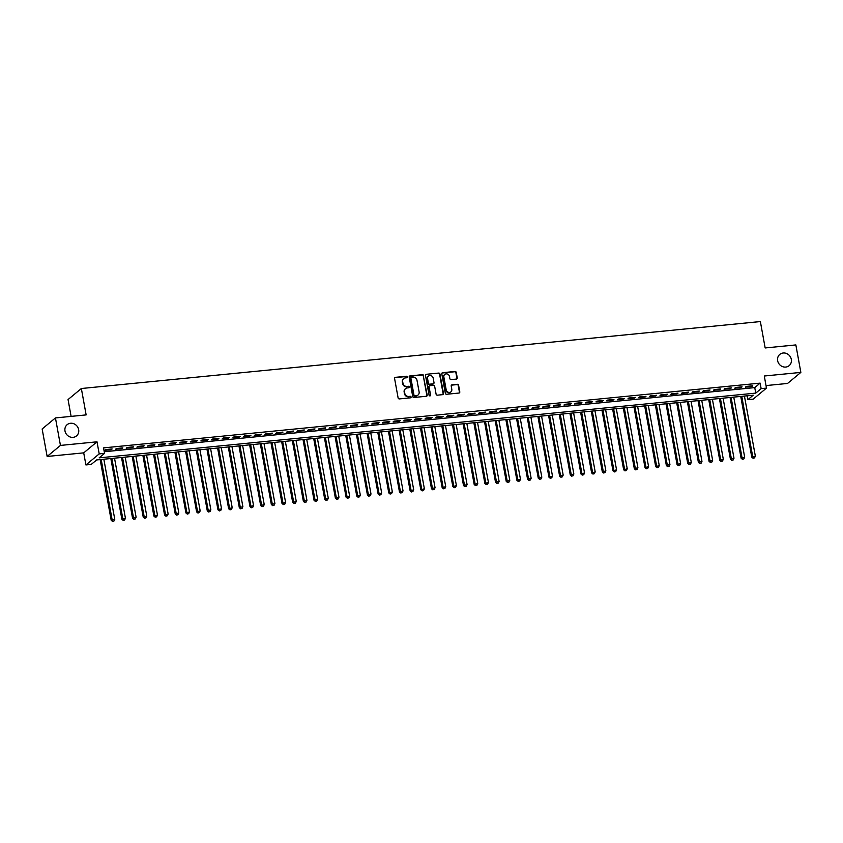 <?xml version="1.0" encoding="UTF-8"?>
<svg xmlns="http://www.w3.org/2000/svg" width="843" height="843" viewBox="0 0 843 843"><rect width="100%" height="100%" fill="white"/><g stroke="black" fill="none" stroke-linecap="round" stroke-linejoin="round"><path stroke-width="1.26" d="M407.443 376.926A0.79 0.717 50.3 0 0 406.568 376.241L395.441 377.337A1.128 1.022 50.3 0 0 394.587 378.518L398.117 397.949A1.128 1.022 50.3 0 0 399.361 398.918L410.499 397.822A0.79 0.717 50.3 0 0 411.089 397A0.79 0.717 50.3 0 0 410.225 396.315L408.781 396.452A3.593 3.277 50.3 0 1 404.798 393.333L404.503 391.71A3.593 3.277 50.3 0 1 407.232 387.928L408.676 387.791A0.79 0.717 50.3 0 0 409.266 386.958A0.79 0.717 50.3 0 0 408.402 386.273L406.958 386.421A3.593 3.277 50.3 0 1 402.975 383.291L402.68 381.679A3.593 3.277 50.3 0 1 405.409 377.896L406.853 377.748A0.79 0.717 50.3 0 0 407.443 376.926M407.011 377.717A0.79 0.717 50.3 0 0 406.21 376.536L395.082 377.632A1.128 1.022 50.3 0 0 394.756 377.727M410.657 397.791A0.79 0.717 50.3 0 0 409.867 396.61L408.781 396.452M408.834 387.748A0.79 0.717 50.3 0 0 408.033 386.579L406.958 386.421M777.636 360.709A7.324 6.681 50.3 0 0 782.262 366.505A7.324 6.681 50.3 0 0 789.153 365.662A7.324 6.681 50.3 0 0 791.303 359.36A7.324 6.681 50.3 0 0 786.688 353.565A7.324 6.681 50.3 0 0 779.796 354.397A7.324 6.681 50.3 0 0 777.636 360.709M64.995 430.984A7.324 6.681 50.3 0 0 69.611 436.779A7.324 6.681 50.3 0 0 76.502 435.936A7.324 6.681 50.3 0 0 78.652 429.635A7.324 6.681 50.3 0 0 74.036 423.829A7.324 6.681 50.3 0 0 67.145 424.672A7.324 6.681 50.3 0 0 64.995 430.984M456.4 379.076A1.128 1.022 50.3 0 0 457.254 377.885L456.263 372.437A1.128 1.022 50.3 0 0 455.02 371.468L442.649 372.68A1.128 1.022 50.3 0 0 441.795 373.87L445.325 393.291A1.128 1.022 50.3 0 0 446.569 394.271L458.94 393.049A1.128 1.022 50.3 0 0 459.793 391.869L458.592 385.283A1.128 1.022 50.3 0 0 457.349 384.303L452.059 384.829A1.128 1.022 50.3 0 0 451.205 386.01L451.795 389.276A3.003 2.74 50.3 0 1 448.086 392.206A3.003 2.74 50.3 0 1 446.189 389.824L443.871 377.042A3.003 2.74 50.3 0 1 447.58 374.102A3.003 2.74 50.3 0 1 449.477 376.484L449.867 378.623A1.128 1.022 50.3 0 0 451.11 379.592L456.4 379.076M761.145 388.634L766.477 388.107L753.189 399.15L747.846 399.677L753.242 395.198L96.639 459.941L91.244 464.419L85.912 464.946L99.211 453.903L104.543 453.376L99.158 457.854L755.75 393.112L761.145 388.634L760.144 383.133L103.541 447.886L104.543 453.376M55.448 417.928L60.443 445.42L47.145 456.463L42.15 428.971L55.448 417.928L86.144 414.904L81.35 388.518L760.365 321.562L765.159 347.948L795.855 344.924L800.85 372.406L764.285 376.01L766.477 388.107M47.145 456.463L83.71 452.86L97.008 441.816L60.443 445.42M97.008 441.816L99.211 453.903M423.671 375.651A1.128 1.022 50.3 0 0 422.427 374.682L410.056 375.894A1.128 1.022 50.3 0 0 409.203 377.074L412.733 396.505A1.128 1.022 50.3 0 0 413.976 397.485L426.347 396.263A1.128 1.022 50.3 0 0 427.201 395.082L423.312 375.946A1.128 1.022 50.3 0 0 422.069 374.977L409.698 376.199A1.128 1.022 50.3 0 0 409.371 376.284M426.358 374.292L438.718 373.07A1.128 1.022 50.3 0 1 439.962 374.05L443.492 393.47A1.128 1.022 50.3 0 1 442.638 394.65L437.348 395.177A1.128 1.022 50.3 0 1 436.105 394.197L434.672 386.326A1.128 1.022 50.3 0 0 433.428 385.346L429.919 385.694A1.128 1.022 50.3 0 0 429.066 386.874L430.562 395.072A0.79 0.717 50.3 0 1 429.582 395.841A0.79 0.717 50.3 0 1 429.087 395.219L425.504 375.472A1.128 1.022 50.3 0 1 426.358 374.292L438.718 373.07M766.024 385.578L787.552 383.449L800.85 372.406M112.151 448.94L105.744 449.572L104.848 450.32L111.255 449.688L112.151 448.94M122.825 447.886L116.418 448.518L115.523 449.266L121.929 448.634L122.825 447.886M133.5 446.832L127.093 447.464L126.197 448.213L132.604 447.58L133.5 446.832M144.174 445.778L137.778 446.411L136.872 447.159L143.278 446.527L144.174 445.778M154.859 444.725L148.452 445.357L147.557 446.105L153.953 445.473L154.859 444.725M165.534 443.681L159.127 444.303L158.231 445.051L164.638 444.419L165.534 443.681M176.208 442.628L169.801 443.26L168.906 443.998L175.312 443.365L176.208 442.628M186.883 441.574L180.476 442.206L179.58 442.944L185.987 442.322L186.883 441.574M197.557 440.52L191.15 441.152L190.255 441.901L196.661 441.268L197.557 440.52M208.242 439.466L201.835 440.099L200.929 440.847L207.336 440.215L208.242 439.466M218.917 438.413L212.51 439.045L211.614 439.793L218.021 439.161L218.917 438.413M229.591 437.359L223.184 437.991L222.289 438.739L228.695 438.107L229.591 437.359M240.266 436.305L233.859 436.937L232.963 437.686L239.37 437.053L240.266 436.305M250.94 435.251L244.533 435.884L243.638 436.632L250.044 436L250.94 435.251M261.615 434.198L255.218 434.83L254.312 435.578L260.719 434.946L261.615 434.198M272.3 433.144L265.893 433.776L264.997 434.524L271.393 433.892L272.3 433.144M282.974 432.101L276.567 432.733L275.672 433.471L282.078 432.838L282.974 432.101M293.649 431.047L287.242 431.679L286.346 432.417L292.753 431.785L293.649 431.047M304.323 429.993L297.916 430.625L297.021 431.374L303.427 430.741L304.323 429.993M314.997 428.939L308.591 429.572L307.695 430.32L314.102 429.688L314.997 428.939M325.683 427.886L319.276 428.518L318.369 429.266L324.776 428.634L325.683 427.886M336.357 426.832L329.95 427.464L329.055 428.212L335.451 427.58L336.357 426.832M347.031 425.778L340.625 426.41L339.729 427.159L346.136 426.526L347.031 425.778M357.706 424.724L351.299 425.357L350.403 426.105L356.81 425.473L357.706 424.724M368.38 423.671L361.974 424.303L361.078 425.051L367.485 424.419L368.38 423.671M379.055 422.617L372.659 423.249L371.752 423.997L378.159 423.365L379.055 422.617M389.74 421.574L383.333 422.195L382.427 422.944L388.834 422.311L389.74 421.574M400.414 420.52L394.008 421.152L393.112 421.89L399.519 421.258L400.414 420.52M411.089 419.466L404.682 420.099L403.786 420.836L410.193 420.214L411.089 419.466M421.763 418.413L415.357 419.045L414.461 419.793L420.868 419.161L421.763 418.413M432.438 417.359L426.031 417.991L425.135 418.739L431.542 418.107L432.438 417.359M443.123 416.305L436.716 416.937L435.81 417.685L442.217 417.053L443.123 416.305M453.797 415.251L447.391 415.884L446.495 416.632L452.891 415.999L453.797 415.251M464.472 414.198L458.065 414.83L457.169 415.578L463.576 414.946L464.472 414.198M475.146 413.144L468.74 413.776L467.844 414.524L474.251 413.892L475.146 413.144M485.821 412.09L479.414 412.722L478.518 413.47L484.925 412.838L485.821 412.09M496.495 411.036L490.099 411.669L489.193 412.417L495.6 411.784L496.495 411.036M507.18 409.993L500.774 410.615L499.867 411.363L506.274 410.731L507.18 409.993M517.855 408.939L511.448 409.572L510.552 410.309L516.959 409.677L517.855 408.939M528.529 407.886L522.123 408.518L521.227 409.255L527.634 408.634L528.529 407.886M539.204 406.832L532.797 407.464L531.901 408.212L538.308 407.58L539.204 406.832M549.878 405.778L543.472 406.41L542.576 407.158L548.983 406.526L549.878 405.778M560.563 404.724L554.157 405.357L553.25 406.105L559.657 405.472L560.563 404.724M571.238 403.671L564.831 404.303L563.935 405.051L570.332 404.419L571.238 403.671M581.912 402.617L575.506 403.249L574.61 403.997L581.017 403.365L581.912 402.617M592.587 401.563L586.18 402.195L585.284 402.943L591.691 402.311L592.587 401.563M603.261 400.509L596.855 401.142L595.959 401.89L602.366 401.257L603.261 400.509M613.936 399.456L607.54 400.088L606.633 400.836L613.04 400.204L613.936 399.456M624.621 398.412L618.214 399.045L617.308 399.782L623.715 399.15L624.621 398.412M635.295 397.359L628.889 397.991L627.993 398.728L634.4 398.096L635.295 397.359M645.97 396.305L639.563 396.937L638.667 397.685L645.074 397.053L645.97 396.305M656.644 395.251L650.238 395.883L649.342 396.631L655.749 395.999L656.644 395.251M667.319 394.197L660.912 394.83L660.016 395.578L666.423 394.945L667.319 394.197M678.004 393.144L671.597 393.776L670.691 394.524L677.098 393.892L678.004 393.144M688.678 392.09L682.272 392.722L681.376 393.47L687.772 392.838L688.678 392.09M699.353 391.036L692.946 391.668L692.05 392.416L698.457 391.784L699.353 391.036M710.027 389.982L703.62 390.615L702.725 391.363L709.132 390.731L710.027 389.982M720.702 388.929L714.295 389.561L713.399 390.309L719.806 389.677L720.702 388.929M731.376 387.885L724.98 388.507L724.074 389.255L730.481 388.623L731.376 387.885M742.061 386.832L735.654 387.464L734.748 388.201L741.155 387.569L742.061 386.832M104.247 451.753L754.748 387.611L760.144 383.133M745.433 387.148L751.84 386.526L752.736 385.778L746.329 386.41L745.433 387.148M81.35 388.518L68.051 399.561L71.107 416.389M747.14 395.799L747.846 399.677M83.71 452.86L85.912 464.946M754.748 387.611L755.75 393.112M111.255 449.688L111.139 449.045M121.929 448.634L121.813 447.991M132.604 447.58L132.488 446.938M143.278 446.527L143.162 445.884M153.953 445.473L153.837 444.83M164.638 444.419L164.511 443.776M175.312 443.365L175.196 442.723M185.987 442.322L185.871 441.669M196.661 441.268L196.545 440.615M207.336 440.215L207.22 439.561M218.021 439.161L217.894 438.518M228.695 438.107L228.579 437.464M239.37 437.053L239.254 436.411M250.044 436L249.928 435.357M260.719 434.946L260.603 434.303M271.393 433.892L271.277 433.249M282.078 432.838L281.952 432.196M292.753 431.785L292.637 431.142M303.427 430.741L303.311 430.088M314.102 429.688L313.986 429.034M324.776 428.634L324.66 427.981M335.451 427.58L335.335 426.937M346.136 426.526L346.02 425.884M356.81 425.473L356.694 424.83M367.485 424.419L367.369 423.776M378.159 423.365L378.043 422.722M388.834 422.311L388.718 421.669M399.519 421.258L399.392 420.615M410.193 420.214L410.077 419.561M420.868 419.161L420.752 418.507M431.542 418.107L431.426 417.454M442.217 417.053L442.101 416.4M452.891 415.999L452.775 415.357M463.576 414.946L463.46 414.303M474.251 413.892L474.135 413.249M484.925 412.838L484.809 412.195M495.6 411.784L495.484 411.142M506.274 410.731L506.158 410.088M516.959 409.677L516.833 409.034M527.634 408.634L527.518 407.98M538.308 407.58L538.192 406.927M548.983 406.526L548.867 405.873M559.657 405.472L559.541 404.83M570.332 404.419L570.216 403.776M581.017 403.365L580.901 402.722M591.691 402.311L591.575 401.668M602.366 401.257L602.25 400.615M613.04 400.204L612.924 399.561M623.715 399.15L623.599 398.507M634.4 398.096L634.273 397.453M645.074 397.053L644.958 396.4M655.749 395.999L655.633 395.346M666.423 394.945L666.307 394.292M677.098 393.892L676.982 393.249M687.772 392.838L687.656 392.195M698.457 391.784L698.341 391.141M709.132 390.731L709.016 390.088M719.806 389.677L719.69 389.034M730.481 388.623L730.365 387.98M741.155 387.569L741.039 386.926M751.84 386.526L751.714 385.873M403.565 378.739A3.593 3.277 50.3 0 0 402.322 381.974L402.68 381.679M406.6 386.716A3.593 3.277 50.3 0 1 402.617 383.597L402.322 381.974M405.388 388.771A3.593 3.277 50.3 0 0 404.145 392.016L404.503 391.71M408.423 396.758A3.593 3.277 50.3 0 1 404.44 393.628L404.145 392.016M426.674 396.168A1.128 1.022 50.3 0 0 426.843 395.378L423.312 375.946M411.489 377.295A0.79 0.717 50.3 0 0 410.889 378.117L413.987 395.177A0.79 0.717 50.3 0 0 414.861 395.852L416.379 395.704A3.593 3.277 50.3 0 0 419.108 391.921L416.99 380.267A3.593 3.277 50.3 0 0 413.007 377.148L411.489 377.295M410.973 377.622A0.79 0.717 50.3 0 0 410.53 378.423L410.889 378.117M417.865 395.156A3.593 3.277 50.3 0 1 416.02 395.999L414.503 396.157A0.79 0.717 50.3 0 1 413.628 395.472L410.53 378.423M442.965 394.566A1.128 1.022 50.3 0 0 443.133 393.765L439.603 374.345A1.128 1.022 50.3 0 0 438.36 373.365M429.235 386.083A1.128 1.022 50.3 0 0 428.708 387.169L430.562 395.072M433.186 378.149A3.003 2.74 50.3 0 0 428.465 376.115A3.003 2.74 50.3 0 0 427.58 378.697L428.402 383.207A1.128 1.022 50.3 0 0 429.645 384.176L433.154 383.839A1.128 1.022 50.3 0 0 434.008 382.648L433.186 378.149M428.297 376.273A3.003 2.74 50.3 0 0 427.222 379.002L427.58 378.697M433.481 383.744A1.128 1.022 50.3 0 1 432.796 384.134L429.287 384.482A1.128 1.022 50.3 0 1 428.044 383.502L427.222 379.002M444.577 374.608A3.003 2.74 50.3 0 0 443.513 377.337L443.871 377.042M450.731 392.006A3.003 2.74 50.3 0 1 445.831 390.13L443.513 377.337M459.256 392.954A1.128 1.022 50.3 0 0 459.435 392.164L458.234 385.578A1.128 1.022 50.3 0 0 456.99 384.608L451.7 385.125A1.128 1.022 50.3 0 0 451.374 385.219M456.716 378.981A1.128 1.022 50.3 0 0 456.895 378.191L455.905 372.743A1.128 1.022 50.3 0 0 454.651 371.763L442.29 372.985A1.128 1.022 50.3 0 0 441.964 373.07M100.159 459.604L111.192 520.31L114.764 519.299L103.847 459.235M101.181 459.498L112.098 519.562L112.53 521.438L113.953 521.037L112.888 521.143M114.764 519.299L113.953 521.037M112.53 521.438L111.192 520.31M110.833 458.55L121.877 519.256L125.438 518.245L114.522 458.181M111.856 458.444L122.772 518.508L123.204 520.384L124.627 519.983L123.563 520.089M125.438 518.245L124.627 519.983M123.204 520.384L121.877 519.256M121.518 457.496L132.551 518.203L136.113 517.191L125.196 457.127M122.53 457.391L133.447 517.454L133.879 519.33L135.302 518.93L134.237 519.035M136.113 517.191L135.302 518.93M133.879 519.33L132.551 518.203M132.193 456.442L143.226 517.149L146.787 516.148L135.881 456.074M133.205 456.337L144.121 516.401L144.553 518.276L145.987 517.876L144.912 517.981M146.787 516.148L145.987 517.876M144.553 518.276L143.226 517.149M142.867 455.389L153.9 516.095L157.472 515.094L146.556 455.02M143.879 455.283L154.796 515.358L155.228 517.223L156.661 516.822L155.586 516.928M157.472 515.094L156.661 516.822M155.228 517.223L153.9 516.095M153.542 454.335L164.575 515.052L168.147 514.04L157.23 453.966M154.564 454.229L165.47 514.304L165.902 516.169L167.335 515.768L166.271 515.874M168.147 514.04L167.335 515.768M165.902 516.169L164.575 515.052M164.216 453.281L175.249 513.998L178.821 512.987L167.905 452.923M165.239 453.186L176.155 513.25L176.587 515.115L178.01 514.715L176.946 514.82M178.821 512.987L178.01 514.715M176.587 515.115L175.249 513.998M174.901 452.227L185.934 512.944L189.496 511.933L178.579 451.869M175.913 452.133L186.83 512.196L187.262 514.072L188.684 513.661L187.62 513.766M189.496 511.933L188.684 513.661M187.262 514.072L185.934 512.944M185.576 451.174L196.609 511.891L200.17 510.879L189.253 450.815M186.588 451.079L197.504 511.143L197.936 513.018L199.359 512.607L198.295 512.713M200.17 510.879L199.359 512.607M197.936 513.018L196.609 511.891M196.25 450.12L207.283 510.837L210.855 509.825L199.939 449.762M197.262 450.025L208.179 510.089L208.611 511.964L210.044 511.553L208.969 511.659M210.855 509.825L210.044 511.553M208.611 511.964L207.283 510.837M206.925 449.066L217.958 509.783L221.53 508.772L210.613 448.708M207.936 448.971L218.853 509.035L219.285 510.911L220.718 510.51L219.644 510.616M221.53 508.772L220.718 510.51M219.285 510.911L217.958 509.783M217.599 448.023L228.632 508.729L232.204 507.718L221.287 447.654M218.622 447.918L229.538 507.981L229.97 509.857L231.393 509.457L230.329 509.562M232.204 507.718L231.393 509.457M229.97 509.857L228.632 508.729M228.274 446.969L239.317 507.676L242.879 506.664L231.962 446.6M229.296 446.864L240.213 506.928L240.645 508.803L242.067 508.403L241.003 508.508M242.879 506.664L242.067 508.403M240.645 508.803L239.317 507.676M238.959 445.915L249.992 506.622L253.553 505.61L242.636 445.547M239.97 445.81L250.887 505.874L251.319 507.749L252.742 507.349L251.678 507.454M253.553 505.61L252.742 507.349M251.319 507.749L249.992 506.622M249.633 444.862L260.666 505.568L264.228 504.567L253.321 444.493M250.645 444.756L261.562 504.831L261.994 506.696L263.427 506.295L262.352 506.401M264.228 504.567L263.427 506.295M261.994 506.696L260.666 505.568M260.308 443.808L271.341 504.514L274.913 503.513L263.996 443.439M261.319 443.703L272.236 503.777L272.668 505.642L274.101 505.242L273.027 505.347M274.913 503.513L274.101 505.242M272.668 505.642L271.341 504.514M270.982 442.754L282.015 503.471L285.587 502.46L274.67 442.396M272.004 442.649L282.911 502.723L283.343 504.588L284.776 504.188L283.712 504.293M285.587 502.46L284.776 504.188M283.343 504.588L282.015 503.471M281.657 441.7L292.69 502.417L296.262 501.406L285.345 441.342M282.679 441.606L293.596 501.669L294.028 503.545L295.45 503.134L294.386 503.239M296.262 501.406L295.45 503.134M294.028 503.545L292.69 502.417M292.342 440.647L303.375 501.364L306.936 500.352L296.019 440.288M293.353 440.552L304.27 500.616L304.702 502.491L306.125 502.08L305.061 502.186M306.936 500.352L306.125 502.08M304.702 502.491L303.375 501.364M303.016 439.593L314.049 500.31L317.611 499.298L306.694 439.235M304.028 439.498L314.945 499.562L315.377 501.437L316.799 501.027L315.735 501.132M317.611 499.298L316.799 501.027M315.377 501.437L314.049 500.31M313.691 438.539L324.724 499.256L328.296 498.245L317.379 438.181M314.702 438.444L325.619 498.508L326.051 500.384L327.484 499.973L326.41 500.078M328.296 498.245L327.484 499.973M326.051 500.384L324.724 499.256M324.365 437.485L335.398 498.202L338.97 497.191L328.053 437.127M325.377 437.391L336.294 497.454L336.726 499.33L338.159 498.93L337.084 499.035M338.97 497.191L338.159 498.93M336.726 499.33L335.398 498.202M335.04 436.442L346.073 497.149L349.645 496.137L338.728 436.073M336.062 436.337L346.979 496.401L347.411 498.276L348.833 497.876L347.769 497.981M349.645 496.137L348.833 497.876M347.411 498.276L346.073 497.149M345.714 435.388L356.758 496.095L360.319 495.083L349.402 435.02M346.736 435.283L357.653 495.347L358.085 497.222L359.508 496.822L358.444 496.927M360.319 495.083L359.508 496.822M358.085 497.222L356.758 496.095M356.399 434.335L367.432 495.041L370.994 494.03L360.077 433.966M357.411 434.229L368.328 494.293L368.76 496.169L370.182 495.768L369.118 495.874M370.994 494.03L370.182 495.768M368.76 496.169L367.432 495.041M367.074 433.281L378.107 493.987L381.668 492.986L370.762 432.912M368.085 433.176L379.002 493.25L379.434 495.115L380.867 494.715L379.793 494.82M381.668 492.986L380.867 494.715M379.434 495.115L378.107 493.987M377.748 432.227L388.781 492.934L392.353 491.933L381.436 431.858M378.76 432.122L389.677 492.196L390.109 494.061L391.542 493.661L390.467 493.766M392.353 491.933L391.542 493.661M390.109 494.061L388.781 492.934M388.423 431.173L399.456 491.89L403.028 490.879L392.111 430.815M389.445 431.079L400.351 491.142L400.783 493.007L402.216 492.607L401.152 492.712M403.028 490.879L402.216 492.607M400.783 493.007L399.456 491.89M399.097 430.12L410.13 490.837L413.702 489.825L402.785 429.761M400.119 430.025L411.036 490.089L411.468 491.964L412.891 491.553L411.827 491.659M413.702 489.825L412.891 491.553M411.468 491.964L410.13 490.837M409.782 429.066L420.815 489.783L424.377 488.771L413.46 428.708M410.794 428.971L421.711 489.035L422.143 490.911L423.565 490.5L422.501 490.605M424.377 488.771L423.565 490.5M422.143 490.911L420.815 489.783M420.457 428.012L431.49 488.729L435.051 487.718L424.134 427.654M421.468 427.917L432.385 487.981L432.817 489.857L434.24 489.446L433.176 489.551M435.051 487.718L434.24 489.446M432.817 489.857L431.49 488.729M431.131 426.958L442.164 487.675L445.736 486.664L434.819 426.6M432.143 426.864L443.06 486.927L443.492 488.803L444.925 488.403L443.85 488.508M445.736 486.664L444.925 488.403M443.492 488.803L442.164 487.675M441.806 425.905L452.839 486.622L456.411 485.61L445.494 425.546M442.817 425.81L453.734 485.874L454.166 487.749L455.599 487.349L454.525 487.454M456.411 485.61L455.599 487.349M454.166 487.749L452.839 486.622M452.48 424.861L463.513 485.568L467.085 484.556L456.168 424.493M453.502 424.756L464.419 484.82L464.851 486.696L466.274 486.295L465.21 486.4M467.085 484.556L466.274 486.295M464.851 486.696L463.513 485.568M463.155 423.808L474.198 484.514L477.76 483.503L466.843 423.439M464.177 423.702L475.094 483.766L475.526 485.642L476.948 485.241L475.884 485.347M477.76 483.503L476.948 485.241M475.526 485.642L474.198 484.514M473.84 422.754L484.873 483.46L488.434 482.459L477.517 422.385M474.851 422.649L485.768 482.712L486.2 484.588L487.623 484.188L486.559 484.293M488.434 482.459L487.623 484.188M486.2 484.588L484.873 483.46M484.514 421.7L495.547 482.407L499.109 481.406L488.202 421.331M485.526 421.595L496.443 481.669L496.875 483.534L498.308 483.134L497.233 483.239M499.109 481.406L498.308 483.134M496.875 483.534L495.547 482.407M495.189 420.646L506.221 481.364L509.794 480.352L498.877 420.278M496.2 420.541L507.117 480.615L507.549 482.481L508.982 482.08L507.907 482.185M509.794 480.352L508.982 482.08M507.549 482.481L506.221 481.364M505.863 419.593L516.896 480.31L520.468 479.298L509.551 419.234M506.885 419.498L517.792 479.562L518.224 481.427L519.657 481.026L518.593 481.132M520.468 479.298L519.657 481.026M518.224 481.427L516.896 480.31M516.538 418.539L527.57 479.256L531.143 478.244L520.226 418.181M517.56 418.444L528.477 478.508L528.909 480.384L530.331 479.973L529.267 480.078M531.143 478.244L530.331 479.973M528.909 480.384L527.57 479.256M527.223 417.485L538.255 478.202L541.817 477.191L530.9 417.127M528.234 417.39L539.151 477.454L539.583 479.33L541.006 478.919L539.941 479.024M541.817 477.191L541.006 478.919M539.583 479.33L538.255 478.202M537.897 416.431L548.93 477.149L552.492 476.137L541.575 416.073M538.909 416.337L549.826 476.4L550.258 478.276L551.68 477.865L550.616 477.97M552.492 476.137L551.68 477.865M550.258 478.276L548.93 477.149M548.572 415.378L559.604 476.095L563.177 475.083L552.26 415.019M549.583 415.283L560.5 475.347L560.932 477.222L562.365 476.822L561.29 476.927M563.177 475.083L562.365 476.822M560.932 477.222L559.604 476.095M559.246 414.334L570.279 475.041L573.851 474.029L562.934 413.966M560.258 414.229L571.175 474.293L571.607 476.169L573.04 475.768L571.965 475.874M573.851 474.029L573.04 475.768M571.607 476.169L570.279 475.041M569.921 413.281L580.953 473.987L584.526 472.976L573.609 412.912M570.943 413.175L581.86 473.239L582.292 475.115L583.714 474.714L582.65 474.82M584.526 472.976L583.714 474.714M582.292 475.115L580.953 473.987M580.595 412.227L591.638 472.934L595.2 471.922L584.283 411.858M581.617 412.122L592.534 472.185L592.966 474.061L594.389 473.661L593.324 473.766M595.2 471.922L594.389 473.661M592.966 474.061L591.638 472.934M591.28 411.173L602.313 471.88L605.875 470.879L594.958 410.804M592.292 411.068L603.209 471.142L603.641 473.007L605.063 472.607L603.999 472.712M605.875 470.879L605.063 472.607M603.641 473.007L602.313 471.88M601.955 410.119L612.987 470.826L616.549 469.825L605.643 409.751M602.966 410.014L613.883 470.088L614.315 471.954L615.748 471.553L614.673 471.659M616.549 469.825L615.748 471.553M614.315 471.954L612.987 470.826M612.629 409.066L623.662 469.783L627.234 468.771L616.317 408.707M613.641 408.96L624.558 469.035L624.99 470.9L626.423 470.499L625.348 470.605M627.234 468.771L626.423 470.499M624.99 470.9L623.662 469.783M623.304 408.012L634.336 468.729L637.909 467.717L626.992 407.654M624.326 407.917L635.232 467.981L635.664 469.857L637.097 469.446L636.033 469.551M637.909 467.717L637.097 469.446M635.664 469.857L634.336 468.729M633.978 406.958L645.011 467.675L648.583 466.664L637.666 406.6M635 406.863L645.917 466.927L646.349 468.803L647.772 468.392L646.707 468.497M648.583 466.664L647.772 468.392M646.349 468.803L645.011 467.675M644.663 405.904L655.696 466.622L659.258 465.61L648.341 405.546M645.675 405.81L656.592 465.873L657.024 467.749L658.446 467.338L657.382 467.444M659.258 465.61L658.446 467.338M657.024 467.749L655.696 466.622M655.338 404.851L666.37 465.568L669.932 464.556L659.015 404.492M656.349 404.756L667.266 464.82L667.698 466.695L669.121 466.284L668.056 466.39M669.932 464.556L669.121 466.284M667.698 466.695L666.37 465.568M666.012 403.797L677.045 464.514L680.617 463.502L669.7 403.439M667.024 403.702L677.941 463.766L678.373 465.642L679.806 465.241L678.731 465.347M680.617 463.502L679.806 465.241M678.373 465.642L677.045 464.514M676.687 402.754L687.719 463.46L691.292 462.449L680.375 402.385M677.698 402.648L688.615 462.712L689.047 464.588L690.48 464.187L689.405 464.293M691.292 462.449L690.48 464.187M689.047 464.588L687.719 463.46M687.361 401.7L698.394 462.407L701.966 461.395L691.049 401.331M688.383 401.595L699.3 461.658L699.732 463.534L701.155 463.134L700.09 463.239M701.966 461.395L701.155 463.134M699.732 463.534L698.394 462.407M698.036 400.646L709.068 461.353L712.641 460.341L701.724 400.277M699.058 400.541L709.975 460.605L710.407 462.48L711.829 462.08L710.765 462.185M712.641 460.341L711.829 462.08M710.407 462.48L709.068 461.353M708.721 399.593L719.753 460.299L723.315 459.298L712.398 399.224M709.732 399.487L720.649 459.561L721.081 461.427L722.504 461.026L721.439 461.132M723.315 459.298L722.504 461.026M721.081 461.427L719.753 460.299M719.395 398.539L730.428 459.245L733.99 458.244L723.083 398.17M720.407 398.433L731.324 458.508L731.756 460.373L733.178 459.972L732.114 460.078M733.99 458.244L733.178 459.972M731.756 460.373L730.428 459.245M730.07 397.485L741.102 458.202L744.675 457.191L733.758 397.127M731.081 397.39L741.998 457.454L742.43 459.319L743.863 458.919L742.788 459.024M744.675 457.191L743.863 458.919M742.43 459.319L741.102 458.202M740.744 396.431L751.777 457.148L755.349 456.137L744.432 396.073M741.766 396.336L752.673 456.4L753.105 458.276L754.538 457.865L753.473 457.97M755.349 456.137L754.538 457.865M753.105 458.276L751.777 457.148"/></g></svg>
